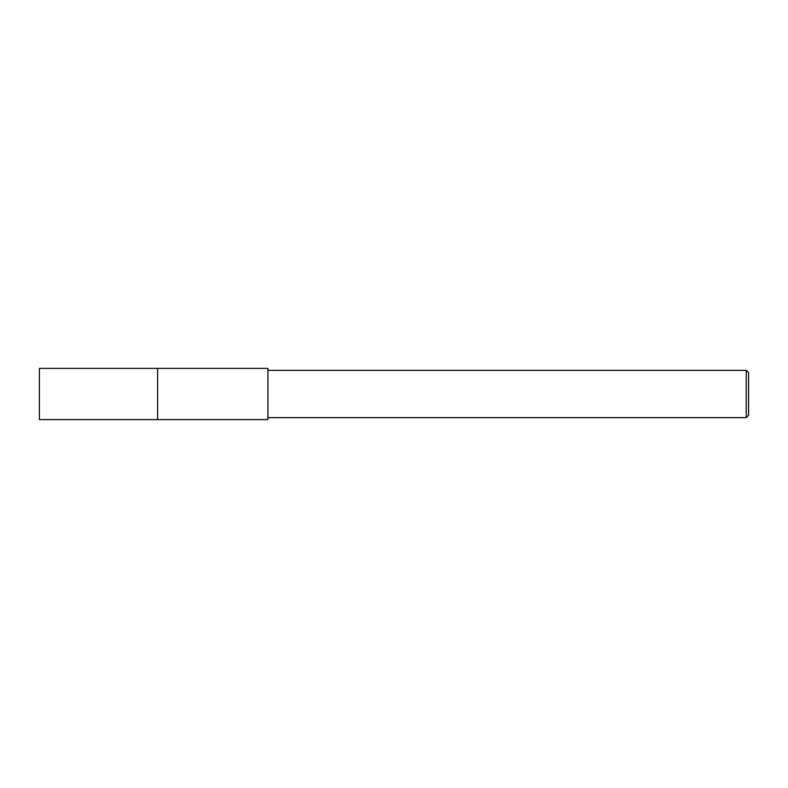 <?xml version="1.0" encoding="UTF-8"?>
<svg xmlns="http://www.w3.org/2000/svg" width="788" height="788" viewBox="0 0 788 788"><rect width="100%" height="100%" fill="white"/><g stroke="black" fill="none" stroke-linecap="round" stroke-linejoin="round"><path stroke-width="1.18" d="M157.6 419.61L157.6 368.39L267.92 368.39L267.92 419.61L157.6 419.61L157.6 368.39L157.6 419.61L39.4 419.61L39.4 368.39L157.6 368.39M746.236 417.64L746.236 370.36L748.6 372.724L748.6 415.276L746.236 417.64L267.92 417.64M267.92 370.36L746.236 370.36"/></g></svg>

